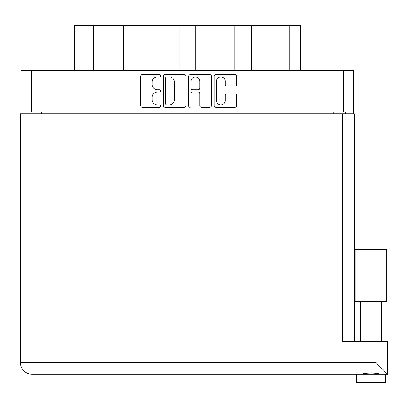 <?xml version="1.0" encoding="UTF-8"?>
<svg xmlns="http://www.w3.org/2000/svg" width="408" height="408" viewBox="0 0 408 408"><rect width="100%" height="100%" fill="white"/><g stroke="black" fill="none" stroke-linecap="round" stroke-linejoin="round"><path stroke-width="0.61" d="M216.464 100.587A4.366 4.366 0 0 0 220.835 104.953A4.366 4.366 0 0 0 225.201 100.587L225.201 95.645A1.632 1.632 0 0 1 226.833 94.013L235.074 94.013A1.632 1.632 0 0 1 236.706 95.645L236.706 105.606A1.632 1.632 0 0 1 235.074 107.238L215.812 107.238A1.632 1.632 0 0 1 214.18 105.606L214.18 76.219A1.632 1.632 0 0 1 215.812 74.588L235.074 74.588A1.632 1.632 0 0 1 236.706 76.219L236.706 84.466A1.632 1.632 0 0 1 235.074 86.098L226.833 86.098A1.632 1.632 0 0 1 225.201 84.466L225.201 81.243A4.366 4.366 0 0 0 220.835 76.872A4.366 4.366 0 0 0 216.464 81.243L216.464 100.587M189.939 107.238A1.142 1.142 0 0 0 191.082 106.095L191.082 93.687A1.632 1.632 0 0 1 192.714 92.055L198.186 92.055A1.632 1.632 0 0 1 199.818 93.687L199.818 105.606A1.632 1.632 0 0 0 201.45 107.238L209.692 107.238A1.632 1.632 0 0 0 211.324 105.606L211.324 76.219A1.632 1.632 0 0 0 209.692 74.588L190.429 74.588A1.632 1.632 0 0 0 188.797 76.219L188.797 106.095A1.142 1.142 0 0 0 189.939 107.238M185.941 105.606L185.941 76.219A1.632 1.632 0 0 0 184.309 74.588L165.046 74.588A1.632 1.632 0 0 0 163.414 76.219L163.414 105.606A1.632 1.632 0 0 0 165.046 107.238L184.309 107.238A1.632 1.632 0 0 0 185.941 105.606M353.675 112.118L21.063 112.118L21.063 70.207L353.675 70.207L353.675 113.781M157.376 76.872L159.62 76.872A1.142 1.142 0 0 0 160.762 75.73A1.142 1.142 0 0 0 159.62 74.588L142.275 74.588A1.632 1.632 0 0 0 140.643 76.219L140.643 105.606A1.632 1.632 0 0 0 142.275 107.238L159.62 107.238A1.142 1.142 0 0 0 160.762 106.095A1.142 1.142 0 0 0 159.62 104.953L157.376 104.953A5.222 5.222 0 0 1 152.148 99.725L152.148 97.277A5.222 5.222 0 0 1 157.376 92.055L159.62 92.055A1.142 1.142 0 0 0 160.762 90.913A1.142 1.142 0 0 0 159.62 89.77L157.376 89.77A5.222 5.222 0 0 1 152.148 84.548L152.148 82.1A5.222 5.222 0 0 1 157.376 76.872M234.768 70.207L234.768 25.475L195.687 25.475L195.687 70.207M123.344 70.207L123.344 25.475L100.062 25.475L100.062 70.207M179.056 70.207L179.056 25.475L139.975 25.475L139.975 70.207M21.063 112.118L21.063 113.781M29.05 113.781L29.05 112.118M345.693 112.118L345.693 113.781L345.693 112.118M74.282 70.207L74.282 25.475L100.062 25.475M289.15 70.207L289.15 25.475L251.394 25.475L251.394 70.207M289.15 25.475L300.456 25.475L300.456 70.207M139.975 25.475L123.344 25.475M195.687 25.475L179.056 25.475M251.394 25.475L234.768 25.475M166.841 76.872A1.142 1.142 0 0 0 165.699 78.015L165.699 103.811A1.142 1.142 0 0 0 166.841 104.953L169.208 104.953A5.222 5.222 0 0 0 174.435 99.725L174.435 82.1A5.222 5.222 0 0 0 169.208 76.872L166.841 76.872M199.818 81.325A4.366 4.366 0 0 0 195.452 76.954A4.366 4.366 0 0 0 191.082 81.325L191.082 88.138A1.632 1.632 0 0 0 192.714 89.77L198.186 89.77A1.632 1.632 0 0 0 199.818 88.138L199.818 81.325M370.969 301.369L355.169 301.369L355.169 249.482L386.769 249.482L386.769 301.369L370.969 301.369M363.477 373.983L365.629 373.499M32.043 113.781L32.043 362.569L375.957 362.569L375.957 341.45L387.6 341.45L387.6 374.213L384.668 374.213L385.519 374.213L385.519 382.525L356.419 382.525L356.419 374.213L357.27 374.213L32.043 374.213A11.643 11.643 0 0 1 20.4 362.569L20.4 113.781L354.338 113.781L354.338 341.45M384.668 374.213L357.27 374.213M375.957 341.45L342.7 341.45L342.7 113.781M375.957 362.569L387.6 374.213L387.6 341.45M370.969 372.835L373.769 373.034M378.466 373.983L380.134 374.213C376.717 372.703 365.242 372.693 361.804 374.213M20.4 362.569A11.643 11.643 0 0 0 32.043 374.213A11.643 11.643 0 0 1 20.4 362.569L32.043 362.569L32.043 374.213M31.375 70.207L31.375 112.118M343.363 112.118L343.363 70.207M333.219 113.781L333.219 112.118M41.519 112.118L41.519 113.781M80.937 25.475L80.937 70.207M93.407 70.207L93.407 25.475M381.363 301.369L381.363 341.45M360.575 301.369L360.575 341.45"/></g></svg>
